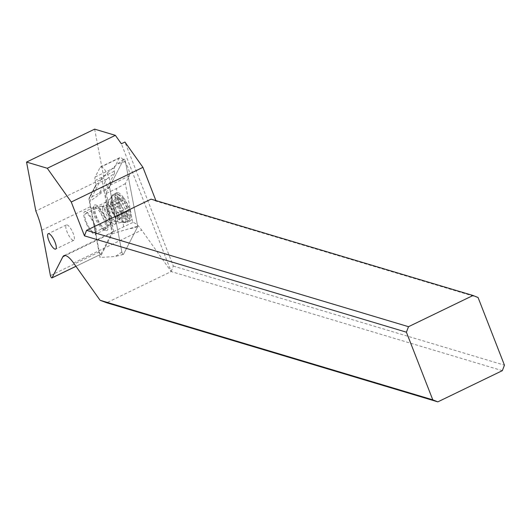 <?xml version="1.0" encoding="UTF-8"?>
<svg xmlns="http://www.w3.org/2000/svg" width="531" height="531" viewBox="0 0 531 531"><rect width="100%" height="100%" fill="white"/><g stroke="black" fill="none" stroke-linecap="round" stroke-linejoin="round"><path stroke-width="0.4" stroke-dasharray="2.65 1.99" d="M123.763 159.161L109.585 186.726A1.666 0.491 -115.8 0 0 109.539 186.945A1.666 0.491 -115.8 0 0 109.578 187.284L121.858 252.052A1.666 0.491 -115.8 0 0 122.535 253.672A1.666 0.491 -115.8 0 0 123.365 254.422A1.666 0.491 -115.8 0 0 123.471 254.329L137.648 226.77A1.666 0.491 -115.8 0 0 137.695 226.545A1.666 0.491 -115.8 0 0 137.662 226.206L125.382 161.437A1.666 0.491 -115.8 0 0 124.652 159.745A1.666 0.491 -115.8 0 0 123.816 159.094A1.666 0.491 -115.8 0 0 123.763 159.161L109.585 186.726L103.014 191.711L109.578 187.284L121.858 252.052A1.666 0.491 -115.8 0 0 122.648 253.845A1.666 0.491 -115.8 0 0 123.471 254.329L137.648 226.77A1.666 0.491 -115.8 0 0 137.695 226.545A1.666 0.491 -115.8 0 0 137.662 226.206L125.382 161.437A1.666 0.491 -115.8 0 0 124.586 159.645A1.666 0.491 -115.8 0 0 123.763 159.161L117.192 164.145L101.64 178.091L112.194 233.759L100.014 257.449L89.46 201.78L103.014 191.711M123.796 197.997A15.618 4.587 64.2 0 1 130.414 220.803A15.618 4.587 64.2 0 1 123.438 215.493A15.618 4.587 64.2 0 1 116.82 192.687A15.618 4.587 64.2 0 1 123.796 197.997M121.858 252.052L115.293 256.48L100.014 257.449M89.46 201.78L101.64 178.091M100.691 224.421A11.868 3.485 -115.8 0 0 105.994 228.449A11.868 3.485 -115.8 0 0 100.963 211.119A11.868 3.485 -115.8 0 0 95.66 207.083A11.868 3.485 -115.8 0 0 100.691 224.421M123.365 254.422L115.293 256.48L123.471 254.329M112.194 233.759L137.662 226.206M119.853 217.225A15.618 4.587 -115.8 0 0 125.787 222.635A15.618 4.587 -115.8 0 0 126.829 222.535A15.618 4.587 -115.8 0 0 120.212 199.729A15.618 4.587 -115.8 0 0 113.236 194.419A15.618 4.587 -115.8 0 0 112.506 195.176A15.618 4.587 -115.8 0 0 119.853 217.225M100.91 254.21L111.789 233.056A21.652 6.359 64.2 0 1 112.658 232.08L105.477 194.2L110.123 185.166A10.408 3.053 -115.8 0 0 108.935 177.447A10.408 3.053 -115.8 0 0 100.571 166.933A10.408 3.053 -115.8 0 0 100.08 167.438L95.135 177.055A10.408 3.053 -115.8 0 0 95.062 180.567L95.998 185.492L88.916 199.264A41.644 12.22 64.2 0 1 90.695 206.579L99.29 251.933A1.666 0.491 -115.8 0 0 99.994 253.592A1.666 0.491 -115.8 0 0 100.83 254.289A1.666 0.491 -115.8 0 0 100.91 254.21L75.933 266.29M95.846 204.993A14.158 4.155 64.2 0 1 106.041 219.33A14.158 4.155 64.2 0 1 105.808 230.547A14.158 4.155 64.2 0 1 105.543 230.454A14.158 4.155 64.2 0 1 95.613 216.21A14.158 4.155 64.2 0 1 93.808 206.194A14.158 4.155 64.2 0 1 95.846 204.993M95.998 185.492L96.131 184.456L88.962 198.408L96.091 184.536M96.509 184.058L106.545 179.206L99.39 193.118L89.354 197.977L88.916 199.264M99.39 193.118L107.322 187.343L114.623 173.139L106.545 179.206M94.637 129.139L103.917 178.091A41.644 12.22 64.2 0 1 104.866 180.447A41.644 12.22 64.2 0 1 107.322 187.343M103.917 178.091L35.829 211.019M114.623 173.139L114.271 171.274A10.408 3.053 64.2 0 1 114.344 167.769L119.289 158.152A10.408 3.053 64.2 0 1 119.78 157.641A10.408 3.053 64.2 0 1 128.144 168.161A10.408 3.053 64.2 0 1 129.332 175.88L125.356 183.607L132.73 222.522A21.652 6.359 64.2 0 1 141.684 230.076L171.181 271.567L121.36 143.775M502.333 370.665L171.181 271.567L106.678 302.763M478.073 297.519L156.127 201.176L151.076 199.145M156.127 201.176L155.895 200.592M171.181 271.567L173.305 266.071L124.944 142.042M173.305 266.071L504.45 365.175M132.73 222.522L113.01 231.901M113.674 231.589L106.432 193.39L105.477 194.2M125.356 183.607L116.462 188.538L123.703 226.737M106.432 193.39L116.462 188.538M94.996 207.183A12.492 3.664 64.2 0 1 103.99 219.841A12.492 3.664 64.2 0 1 104.833 229.711A12.492 3.664 64.2 0 1 103.791 229.737A12.492 3.664 64.2 0 1 103.552 229.657A12.492 3.664 64.2 0 1 94.79 217.086A12.492 3.664 64.2 0 1 93.204 208.252A12.492 3.664 64.2 0 1 93.954 207.216A12.492 3.664 64.2 0 1 94.996 207.183M85.677 211.69A12.492 3.664 -115.8 0 0 84.635 211.723A12.492 3.664 -115.8 0 0 86.088 223.08A12.492 3.664 -115.8 0 0 94.472 234.244A12.492 3.664 -115.8 0 0 95.514 234.211A12.492 3.664 -115.8 0 0 94.06 222.854A12.492 3.664 -115.8 0 0 85.677 211.69M95.374 230.421A10.408 3.053 64.2 0 1 94.604 232.339A10.408 3.053 64.2 0 1 88.591 226.677A10.408 3.053 64.2 0 1 84.774 215.513A10.408 3.053 64.2 0 1 85.544 213.595A10.408 3.053 64.2 0 1 91.558 219.257A10.408 3.053 64.2 0 1 95.374 230.421M110.541 223.086A10.408 3.053 -115.8 0 0 107.169 212.719A10.408 3.053 -115.8 0 0 101.268 206.174A10.408 3.053 -115.8 0 0 100.704 206.26A10.408 3.053 -115.8 0 0 99.941 208.179A10.408 3.053 -115.8 0 0 103.751 219.343A10.408 3.053 -115.8 0 0 109.771 225.005A10.408 3.053 -115.8 0 0 110.189 224.62A10.408 3.053 -115.8 0 0 110.541 223.086M117.709 219.622A10.408 3.053 64.2 0 1 116.382 221.626A10.408 3.053 64.2 0 1 116.243 221.606A10.408 3.053 64.2 0 1 110.382 214.909A10.408 3.053 64.2 0 1 107.109 204.714A10.408 3.053 64.2 0 1 107.388 203.3A10.408 3.053 64.2 0 1 107.461 203.181A10.408 3.053 64.2 0 1 113.435 207.701A10.408 3.053 64.2 0 1 117.709 219.622M126.033 219.602A14.576 4.281 64.2 0 1 124.958 222.283A14.576 4.281 64.2 0 1 124.174 222.409A14.576 4.281 64.2 0 1 115.911 213.25A14.576 4.281 64.2 0 1 111.191 198.727A14.576 4.281 64.2 0 1 111.689 196.583A14.576 4.281 64.2 0 1 112.267 196.045A14.576 4.281 64.2 0 1 120.696 203.977A14.576 4.281 64.2 0 1 126.033 219.602M115.021 196.875A14.576 4.281 -115.8 0 0 120.358 212.506A14.576 4.281 -115.8 0 0 128.787 220.438A14.576 4.281 -115.8 0 0 129.664 219.23A14.576 4.281 -115.8 0 0 129.863 217.75A14.576 4.281 -115.8 0 0 125.601 204.083A14.576 4.281 -115.8 0 0 117.583 194.253A14.576 4.281 -115.8 0 0 116.097 194.193A14.576 4.281 -115.8 0 0 115.021 196.875M117.305 197.379A12.91 3.79 -115.8 0 0 123.033 212.845A12.91 3.79 -115.8 0 0 130.268 217.172A12.91 3.79 -115.8 0 0 130.447 215.865A12.91 3.79 -115.8 0 0 126.677 203.758A12.91 3.79 -115.8 0 0 119.575 195.056A12.91 3.79 -115.8 0 0 117.305 197.379M127.234 214.743A4.202 1.235 -115.8 0 0 124.858 212.546A4.202 1.235 -115.8 0 0 124.652 212.778A1.799 0.531 64.2 0 1 124.559 212.871A1.799 0.531 64.2 0 1 123.65 212.101A1.799 0.531 64.2 0 1 122.893 210.303A4.202 1.235 -115.8 0 0 120.378 205.092A1.799 0.531 64.2 0 1 119.263 202.523A1.799 0.531 64.2 0 1 119.395 202.192A1.799 0.531 64.2 0 1 119.528 202.178A4.202 1.235 -115.8 0 0 119.847 202.158A4.202 1.235 -115.8 0 0 120.152 201.388A4.202 1.235 -115.8 0 0 119.594 198.939A1.799 0.531 64.2 0 1 119.362 197.89A1.799 0.531 64.2 0 1 119.495 197.559A1.799 0.531 64.2 0 1 120.51 198.501A4.202 1.235 -115.8 0 0 122.887 200.698A4.202 1.235 -115.8 0 0 123.099 200.466A1.799 0.531 64.2 0 1 123.185 200.366A1.799 0.531 64.2 0 1 124.101 201.136A1.799 0.531 64.2 0 1 124.851 202.942A4.202 1.235 -115.8 0 0 127.374 208.152A1.799 0.531 64.2 0 1 128.482 210.721A1.799 0.531 64.2 0 1 128.349 211.053A1.799 0.531 64.2 0 1 128.217 211.059A4.202 1.235 -115.8 0 0 127.905 211.079A4.202 1.235 -115.8 0 0 127.593 211.856A4.202 1.235 -115.8 0 0 128.15 214.305A1.799 0.531 64.2 0 1 128.389 215.354A1.799 0.531 64.2 0 1 128.256 215.686A1.799 0.531 64.2 0 1 127.234 214.743L118.121 219.157L119.687 219.562L119.03 218.719C117.457 216.947 117.484 215.865 119.097 215.473L127.905 211.079M124.652 212.778L115.532 217.186L113.773 214.716L111.258 209.499L110.415 206.592L110.899 201.714M119.847 202.158L110.402 206.725L119.528 202.178M110.66 202.092L111.391 202.908C111.802 205.245 112.665 205.902 113.979 204.88L122.887 200.698M123.099 200.466L113.979 204.88L115.386 205.139L115.804 209.745L119.787 214.929M118.121 219.157L115.419 217.113L124.858 212.546M73.125 240.324A8.536 2.509 64.2 0 1 67.397 232.691A8.536 2.509 64.2 0 1 66.402 224.932A8.536 2.509 64.2 0 1 67.118 224.912A8.536 2.509 64.2 0 1 72.84 232.545A8.536 2.509 64.2 0 1 73.836 240.304A8.536 2.509 64.2 0 1 73.125 240.324M109.585 186.726A1.666 0.491 -115.8 0 0 109.539 186.945A1.666 0.491 -115.8 0 0 109.578 187.284M137.648 226.77L129.471 228.914M125.382 161.437L117.192 164.145L123.816 159.094M109.645 220.086A11.868 3.485 64.2 0 1 104.614 202.756A11.868 3.485 64.2 0 1 109.917 206.791A11.868 3.485 64.2 0 1 114.948 224.122A11.868 3.485 64.2 0 1 109.645 220.086M111.789 233.056L65.373 255.504M41.81 230.215L90.695 206.579M99.29 251.933L50.412 275.576M114.271 171.274L95.062 180.567M95.135 177.055L114.344 167.769M119.289 158.152L100.08 167.438M110.123 185.166L129.332 175.88M73.597 263.004L141.684 230.076M102.556 208.172A9.1 2.668 -115.8 0 0 106.293 218.599A9.1 2.668 -115.8 0 0 111.517 222.549A9.1 2.668 -115.8 0 0 111.822 221.208A9.1 2.668 -115.8 0 0 108.882 212.141A9.1 2.668 -115.8 0 0 103.718 206.42A9.1 2.668 -115.8 0 0 102.556 208.172M115.771 219.489A9.299 2.728 64.2 0 1 114.464 221.261A9.299 2.728 64.2 0 1 109.227 215.281A9.299 2.728 64.2 0 1 106.306 206.174A9.299 2.728 64.2 0 1 106.558 204.913A9.299 2.728 64.2 0 1 111.868 208.696A9.299 2.728 64.2 0 1 115.771 219.489M122.893 210.303L113.773 214.716M111.258 209.499L120.378 205.092M119.594 198.939L110.481 203.346M120.51 198.501L111.391 202.908M124.851 202.942L115.738 207.349M127.374 208.152L118.254 212.559M128.217 211.059L119.097 215.473M128.15 214.305L119.03 218.719M112.506 195.176L109.227 199.543L104.614 202.756L95.66 207.083M125.787 222.635L120.437 222.482L114.948 224.122L105.994 228.449M116.82 192.687L113.236 194.419M130.414 220.803L126.829 222.535M100.83 254.289L75.953 266.323M119.78 157.641L100.571 166.933M113.149 231.835L63.919 255.643M103.552 229.657L105.543 230.454M93.204 208.252L93.808 206.194M93.954 207.216L84.635 211.723M104.833 229.711L95.514 234.211M85.544 213.595L100.704 206.26M94.604 232.339L109.771 225.005M116.243 221.606L114.464 221.261L111.517 222.549L110.189 224.62M116.382 221.626L124.174 222.409M124.958 222.283L128.787 220.438M130.268 217.172L129.664 219.23M119.575 195.056L117.583 194.253M112.267 196.045L116.097 194.193M107.461 203.181L111.689 196.583M101.268 206.174L103.718 206.42L106.558 204.913L107.388 203.3M124.559 212.871L115.539 217.239M119.395 202.192L110.408 206.539M119.495 197.559L110.674 201.82M123.185 200.366L114.165 204.734M128.349 211.053L119.362 215.4M128.256 215.686L119.435 219.953M110.402 206.725C111.351 210.853 112.506 213.668 113.853 215.174L115.419 217.113M66.402 224.932L48.228 233.72M73.836 240.304L55.662 249.092"/><path stroke-width="0.8" d="M73.597 263.004A21.652 6.359 -115.8 0 0 63.919 255.643A21.652 6.359 -115.8 0 0 62.904 256.699L52.031 277.846A1.666 0.491 64.2 0 1 51.952 277.932A1.666 0.491 64.2 0 1 51.115 277.228A1.666 0.491 64.2 0 1 50.412 275.576L41.81 230.215A41.644 12.22 -115.8 0 0 36.778 213.382A41.644 12.22 -115.8 0 0 35.829 211.019L26.55 162.068L47.272 168.274L71.26 202.012L84.449 235.837L406.401 332.18L432.778 399.836L100.094 300.274L73.597 263.004M54.945 249.112A8.536 2.509 -115.8 0 0 55.662 249.092A8.536 2.509 -115.8 0 0 54.666 241.333A8.536 2.509 -115.8 0 0 48.938 233.706A8.536 2.509 -115.8 0 0 48.228 233.72A8.536 2.509 -115.8 0 0 49.224 241.486A8.536 2.509 -115.8 0 0 54.945 249.112M155.895 200.592L142.939 167.345L124.944 142.042L121.36 143.775L115.366 135.345L94.637 129.139L26.55 162.068M406.401 332.18L408.518 326.691L473.021 295.495L478.073 297.519L504.45 365.175L502.333 370.665L437.823 401.861L106.678 302.763L100.094 300.274M437.823 401.861L432.778 399.836M473.021 295.495L151.076 199.145L86.573 230.341L408.518 326.691M86.573 230.341L84.449 235.837M71.26 202.012L142.939 167.345M47.272 168.274L115.366 135.345M65.373 255.504L62.904 256.699M52.031 277.846L75.933 266.29M75.953 266.323L51.952 277.932"/></g></svg>
